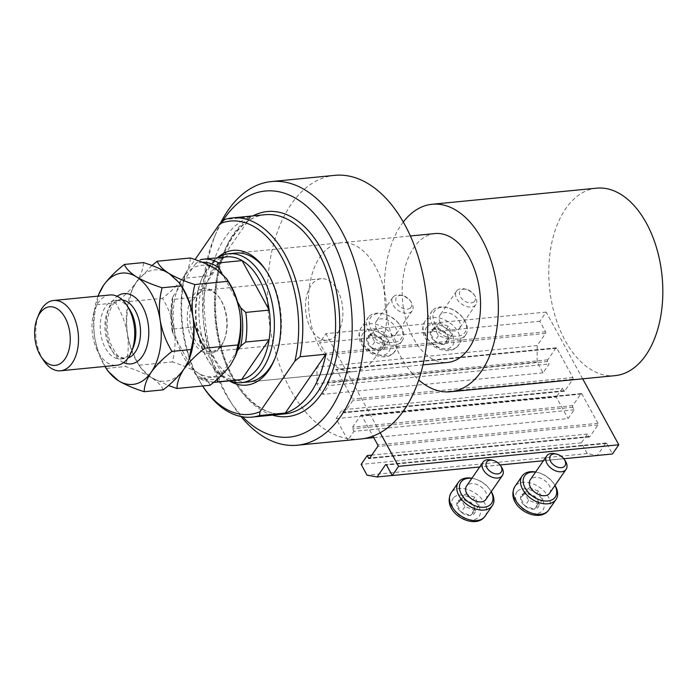 <?xml version="1.0" encoding="UTF-8"?>
<svg xmlns="http://www.w3.org/2000/svg" width="697" height="697" viewBox="0 0 697 697"><rect width="100%" height="100%" fill="white"/><g stroke="black" fill="none" stroke-linecap="round" stroke-linejoin="round"><path stroke-width="0.52" stroke-dasharray="3.48 2.61" d="M563.795 458.739L543.407 460.734M500.071 464.977L479.684 466.973M373.749 437.611L568.072 418.583L574.162 409.766L572.786 407.248A1.176 0.706 -95.6 0 1 572.786 405.593L580.897 393.84A1.176 0.706 -95.6 0 1 581.289 393.578A1.176 0.706 -95.6 0 1 581.908 394.014L597.948 423.306A1.176 0.706 -95.6 0 1 597.939 424.952L589.828 436.714A1.176 0.706 -95.6 0 1 589.435 436.975A1.176 0.706 -95.6 0 1 588.817 436.54L587.44 434.022L581.35 442.839L587.24 453.59L597.32 455.394L605.693 443.266A1.176 0.706 -95.6 0 1 606.076 443.013A1.176 0.706 -95.6 0 1 606.695 443.449L612.463 453.974M597.32 455.394L392.211 475.476M587.24 453.59L367.023 475.154M581.35 442.839L361.133 464.402M587.44 434.022L371.771 455.132M581.908 394.014L361.691 415.578L372.939 436.122M361.691 415.578A1.176 0.706 -95.6 0 0 361.063 415.142A1.176 0.706 -95.6 0 0 360.68 415.395L352.569 427.156A1.176 0.706 -95.6 0 0 352.56 428.812L353.937 431.33L574.162 409.766M363.86 438.579L347.855 440.147L353.937 431.33M347.855 440.147L336.076 418.636L556.302 397.072L568.072 418.583M582.683 378.82L546.143 312.073L539.8 321.256L545.559 331.781A1.176 0.706 -95.6 0 1 545.559 333.436L537.195 345.564L537.134 362.065L543.015 372.817L549.105 364L547.729 361.482A1.176 0.706 -95.6 0 1 547.729 359.835L555.849 348.073A1.176 0.706 -95.6 0 1 556.232 347.812A1.176 0.706 -95.6 0 1 556.851 348.247L572.89 377.539A1.176 0.706 -95.6 0 1 572.882 379.194L564.77 390.947A1.176 0.706 -95.6 0 1 564.387 391.209A1.176 0.706 -95.6 0 1 563.76 390.773L562.383 388.255L342.166 409.819L336.076 418.636M562.383 388.255L556.302 397.072M563.76 390.773L343.543 412.336L342.166 409.819M343.543 412.336A1.176 0.706 -95.6 0 0 344.161 412.772A1.176 0.706 -95.6 0 0 344.553 412.511L352.665 400.758A1.176 0.706 -95.6 0 0 352.665 399.102L336.634 369.811A1.176 0.706 -95.6 0 0 336.015 369.375A1.176 0.706 -95.6 0 0 335.623 369.637L327.512 381.39A1.176 0.706 -95.6 0 0 327.503 383.045L328.879 385.563L549.105 364M543.015 372.817L322.798 394.38L328.879 385.563M537.134 362.065L316.908 383.629L322.798 394.38M537.195 345.564L316.969 367.127L316.908 383.629M545.559 333.436L325.333 355L316.969 367.127M325.333 355A1.176 0.706 -95.6 0 0 325.342 353.344L319.583 342.819L539.8 321.256M546.143 312.073L325.917 333.636L319.583 342.819M380.187 432.75L325.917 333.636M521.887 494.687A10.307 6.717 -145.4 0 1 525.399 493.215A10.307 6.717 -145.4 0 1 534.695 496.517A10.307 6.717 -145.4 0 1 539.077 504.532A10.307 6.717 -145.4 0 1 534.172 509.228A10.307 6.717 -145.4 0 1 524.876 505.917A10.307 6.717 -145.4 0 1 520.493 497.911A10.307 6.717 -145.4 0 1 521.887 494.687M523.116 495.314L525.399 493.215L534.695 496.517L539.077 504.532L534.172 509.228L524.876 505.917L520.493 497.911L523.116 495.314M555.195 453.791A11.771 7.676 -145.4 0 1 565.101 460.621M549.619 493.206A11.771 7.676 34.6 0 0 544.923 480.66A11.771 7.676 34.6 0 0 530.896 479.057A11.771 7.676 34.6 0 0 530.234 479.832M554.951 485.478A18.601 12.128 34.6 0 0 553.671 483.343A18.601 12.128 34.6 0 0 538.014 472.54A18.601 12.128 34.6 0 0 535.566 472.104M535.627 472.008A20.605 13.435 -145.4 0 1 536.951 472.287A20.605 13.435 -145.4 0 1 554.289 484.249A20.605 13.435 -145.4 0 1 555.012 485.382M529.197 487.7L538.493 491.01L542.876 499.017L537.971 503.713L528.674 500.411L524.292 492.396L529.197 487.7L525.399 493.215M538.493 491.01L534.695 496.517M542.876 499.017L539.077 504.532M537.971 503.713L534.172 509.228M528.674 500.411L524.876 505.917M524.292 492.396L520.493 497.911M431.687 329.934A10.307 6.717 -145.4 0 1 435.198 328.461A10.307 6.717 -145.4 0 1 444.494 331.763A10.307 6.717 -145.4 0 1 448.877 339.779A10.307 6.717 -145.4 0 1 443.972 344.475A10.307 6.717 -145.4 0 1 434.675 341.164A10.307 6.717 -145.4 0 1 430.293 333.157A10.307 6.717 -145.4 0 1 431.687 329.934M432.915 330.561L435.198 328.461L444.494 331.763L448.877 339.779L443.972 344.475L434.675 341.164L430.293 333.157L432.915 330.561M474.239 301.644A8.834 5.759 34.6 0 0 473.995 294.535A8.834 5.759 34.6 0 0 466.563 289.403A8.834 5.759 34.6 0 0 460.7 290.44A8.834 5.759 34.6 0 0 463.261 300.067A8.834 5.759 34.6 0 0 474.239 301.644M457.18 290.414A11.771 7.676 -145.4 0 1 464.995 289.028A11.771 7.676 -145.4 0 1 474.901 295.868A11.771 7.676 -145.4 0 1 475.894 304.563A11.771 7.676 -145.4 0 1 475.232 305.347A11.771 7.676 -145.4 0 1 461.205 303.735A11.771 7.676 -145.4 0 1 456.509 291.198A11.771 7.676 -145.4 0 1 457.18 290.414M458.748 329.237A11.771 7.676 34.6 0 0 459.419 328.453A11.771 7.676 34.6 0 0 454.723 315.907A11.771 7.676 34.6 0 0 440.696 314.303A11.771 7.676 34.6 0 0 440.034 315.079A11.771 7.676 34.6 0 0 444.73 327.625A11.771 7.676 34.6 0 0 458.748 329.237M463.984 333.567A18.601 12.128 34.6 0 0 463.47 318.59A18.601 12.128 34.6 0 0 447.814 307.786A18.601 12.128 34.6 0 0 435.468 309.965A18.601 12.128 34.6 0 0 440.861 330.256A18.601 12.128 34.6 0 0 463.984 333.567M433.072 309.947A20.605 13.435 -145.4 0 1 446.751 307.534A20.605 13.435 -145.4 0 1 464.089 319.496A20.605 13.435 -145.4 0 1 465.823 334.717A20.605 13.435 -145.4 0 1 464.655 336.085A20.605 13.435 -145.4 0 1 440.121 333.271A20.605 13.435 -145.4 0 1 431.905 311.315A20.605 13.435 -145.4 0 1 433.072 309.947M439.005 322.946L448.293 326.257L452.675 334.264L447.77 338.96L438.474 335.658L434.092 327.642L439.005 322.946L435.198 328.461M448.293 326.257L444.494 331.763M452.675 334.264L448.877 339.779M447.77 338.96L443.972 344.475M438.474 335.658L434.675 341.164M434.092 327.642L430.293 333.157M367.964 336.172A10.307 6.717 -145.4 0 1 371.475 334.699A10.307 6.717 -145.4 0 1 380.771 338.01A10.307 6.717 -145.4 0 1 385.153 346.017A10.307 6.717 -145.4 0 1 380.248 350.713A10.307 6.717 -145.4 0 1 370.952 347.402A10.307 6.717 -145.4 0 1 366.57 339.395A10.307 6.717 -145.4 0 1 367.964 336.172M369.192 336.799L371.475 334.699L380.771 338.01L385.153 346.017L380.248 350.713L370.952 347.402L366.57 339.395L369.192 336.799M410.516 307.882A8.834 5.759 34.6 0 0 410.272 300.773A8.834 5.759 34.6 0 0 402.84 295.65A8.834 5.759 34.6 0 0 396.976 296.678A8.834 5.759 34.6 0 0 399.538 306.314A8.834 5.759 34.6 0 0 410.516 307.882M393.457 296.652A11.771 7.676 -145.4 0 1 401.272 295.275A11.771 7.676 -145.4 0 1 411.178 302.106A11.771 7.676 -145.4 0 1 412.171 310.81A11.771 7.676 -145.4 0 1 411.509 311.585A11.771 7.676 -145.4 0 1 397.482 309.973A11.771 7.676 -145.4 0 1 392.786 297.436A11.771 7.676 -145.4 0 1 393.457 296.652M395.025 335.475A11.771 7.676 34.6 0 0 395.696 334.691A11.771 7.676 34.6 0 0 391 322.153A11.771 7.676 34.6 0 0 376.972 320.542A11.771 7.676 34.6 0 0 376.31 321.317A11.771 7.676 34.6 0 0 381.006 333.863A11.771 7.676 34.6 0 0 395.025 335.475M400.261 339.805A18.601 12.128 34.6 0 0 399.747 324.828A18.601 12.128 34.6 0 0 384.091 314.025A18.601 12.128 34.6 0 0 371.745 316.211A18.601 12.128 34.6 0 0 377.138 336.494A18.601 12.128 34.6 0 0 400.261 339.805M369.34 316.185A20.605 13.435 -145.4 0 1 383.028 313.772A20.605 13.435 -145.4 0 1 400.366 325.734A20.605 13.435 -145.4 0 1 402.099 340.955A20.605 13.435 -145.4 0 1 400.932 342.323A20.605 13.435 -145.4 0 1 376.397 339.509A20.605 13.435 -145.4 0 1 368.182 317.553A20.605 13.435 -145.4 0 1 369.34 316.185M375.274 329.184L384.57 332.495L388.952 340.502L384.047 345.207L374.751 341.896L370.368 333.88L375.274 329.184L371.475 334.699M384.57 332.495L380.771 338.01M388.952 340.502L385.153 346.017M384.047 345.207L380.248 350.713M374.751 341.896L370.952 347.402M370.368 333.88L366.57 339.395M458.164 500.925A10.307 6.717 -145.4 0 1 461.675 499.453A10.307 6.717 -145.4 0 1 470.972 502.764A10.307 6.717 -145.4 0 1 475.354 510.77A10.307 6.717 -145.4 0 1 470.44 515.466A10.307 6.717 -145.4 0 1 461.153 512.156A10.307 6.717 -145.4 0 1 456.77 504.149A10.307 6.717 -145.4 0 1 458.164 500.925M459.393 501.552L461.675 499.453L470.972 502.764L475.354 510.77L470.44 515.466L461.153 512.156L456.77 504.149L459.393 501.552M491.472 460.029A11.771 7.676 -145.4 0 1 501.378 466.859M485.896 499.444A11.771 7.676 34.6 0 0 481.2 486.907A11.771 7.676 34.6 0 0 467.173 485.295A11.771 7.676 34.6 0 0 466.511 486.07M491.228 491.716A18.601 12.128 34.6 0 0 489.947 489.582A18.601 12.128 34.6 0 0 474.291 478.778A18.601 12.128 34.6 0 0 471.843 478.342M471.904 478.247A20.605 13.435 -145.4 0 1 473.228 478.525A20.605 13.435 -145.4 0 1 490.566 490.488A20.605 13.435 -145.4 0 1 491.289 491.62M465.474 493.938L474.77 497.249L479.153 505.255L474.248 509.96L464.951 506.649L460.569 498.643L465.474 493.938L461.675 499.453M474.77 497.249L470.972 502.764M479.153 505.255L475.354 510.77M474.248 509.96L470.44 515.466M464.951 506.649L461.153 512.156M460.569 498.643L456.77 504.149M229.383 380.876A67.705 40.653 84.4 0 1 200.257 328.331A67.705 40.653 84.4 0 1 211.052 265.113A67.705 40.653 84.4 0 1 217.333 257.838M275.01 358.232A64.76 38.884 -95.6 0 0 275.428 357.239A64.76 38.884 -95.6 0 0 267.09 272.1A64.76 38.884 -95.6 0 0 266.489 271.194M341.321 242.739A64.76 38.884 -95.6 0 0 320.071 256.844A64.76 38.884 -95.6 0 0 312.683 330.395A64.76 38.884 -95.6 0 0 353.937 371.64A64.76 38.884 -95.6 0 0 375.186 357.526A64.76 38.884 -95.6 0 0 382.575 283.984A64.76 38.884 -95.6 0 0 341.321 242.739L235.891 253.063A64.76 38.884 -95.6 0 0 214.641 267.169A64.76 38.884 -95.6 0 0 207.253 340.72A64.76 38.884 -95.6 0 0 248.515 381.965L422.992 364.88M222.36 221.576A123.63 74.231 -95.6 0 0 213.918 238.235A123.63 74.231 -95.6 0 0 229.836 400.775A123.63 74.231 -95.6 0 0 242.643 416.832M241.005 416.536A132.465 79.536 84.4 0 1 233.469 406.281A132.465 79.536 84.4 0 1 216.418 232.127A132.465 79.536 84.4 0 1 220.487 223.162M360.541 439.023A132.465 79.536 84.4 0 1 276.143 354.651A132.465 79.536 84.4 0 1 291.25 204.221A132.465 79.536 84.4 0 1 334.717 175.356M225.384 237.189A100.08 60.09 -95.6 0 0 210.111 275.742L250.676 216.941A100.08 60.09 -95.6 0 0 225.384 237.189M203.742 387.698A100.08 60.09 84.4 0 1 184.339 278.26L210.111 275.742M250.676 216.941L224.904 219.468M184.339 278.26L184.853 274.357A97.136 58.321 -95.6 0 0 202.531 385.868A97.136 58.321 -95.6 0 0 202.618 385.99L202.531 385.868M184.853 274.357L195.029 259.598M193.156 295.554A32.672 19.621 84.4 0 1 219.616 298.037A32.672 19.621 84.4 0 1 223.824 340.999A32.672 19.621 84.4 0 1 220.966 346.348A32.672 19.621 84.4 0 1 192.991 341.347A32.672 19.621 84.4 0 1 193.156 295.554M221.62 344.841A30.912 18.558 -95.6 0 0 224.329 339.779A30.912 18.558 -95.6 0 0 220.348 299.135A30.912 18.558 -95.6 0 0 205.458 290.057A30.912 18.558 -95.6 0 0 195.317 296.791A30.912 18.558 -95.6 0 0 191.788 331.894A30.912 18.558 -95.6 0 0 211.479 351.576A30.912 18.558 -95.6 0 0 221.62 344.841M337.357 333.506A30.912 18.558 -95.6 0 0 340.885 298.412A30.912 18.558 -95.6 0 0 321.186 278.722A30.912 18.558 -95.6 0 0 311.045 285.456A30.912 18.558 -95.6 0 0 307.525 320.559A30.912 18.558 -95.6 0 0 327.215 340.241A30.912 18.558 -95.6 0 0 337.357 333.506M226.813 256.905A61.815 37.115 -95.6 0 0 223.998 257.367A61.815 37.115 -95.6 0 0 206.521 270.375A61.815 37.115 -95.6 0 0 201.119 280.508A61.815 37.115 -95.6 0 0 196.571 297.114A61.815 37.115 -95.6 0 0 196.467 326.754A61.815 37.115 -95.6 0 0 209.074 361.778A61.815 37.115 -95.6 0 0 223.563 376.258A61.815 37.115 -95.6 0 0 238.853 379.952M229.662 380.85A64.76 38.884 84.4 0 1 210.285 363.616A64.76 38.884 84.4 0 1 201.956 278.478A64.76 38.884 84.4 0 1 207.619 267.857A64.76 38.884 84.4 0 1 217.621 257.803M435.033 233.565A64.76 38.884 -95.6 0 0 413.783 247.67A64.76 38.884 -95.6 0 0 406.395 321.221A64.76 38.884 -95.6 0 0 447.648 362.466M403.275 222.012A94.2 56.562 -95.6 0 0 401.254 224.791A94.2 56.562 -95.6 0 0 418.74 379.961M596.623 188.164A94.2 56.562 -95.6 0 0 565.711 208.691A94.2 56.562 -95.6 0 0 554.969 315.663A94.2 56.562 -95.6 0 0 614.981 375.657M202.243 262.29A58.87 35.347 -95.6 0 0 195.561 263.745L200.57 259.659L223.998 257.367L196.571 297.114L173.144 299.414L172.255 298.264L173.466 295.781A58.87 35.347 -95.6 0 0 173.326 334.081L195.169 373.975A58.87 35.347 -95.6 0 0 218.344 378.244M173.326 334.081L172.159 331.04L173.039 329.045L196.467 326.754L223.563 376.258L200.135 378.549L198.715 378.114L195.169 373.975M195.561 263.745L173.466 295.781M218.78 377.844L237.32 350.966M237.503 301.801L221.907 273.32M129.346 309.024A29.44 17.678 -95.6 0 0 115.171 300.372A29.44 17.678 -95.6 0 0 105.508 306.785A29.44 17.678 -95.6 0 0 102.154 340.214A29.44 17.678 -95.6 0 0 120.903 358.964A29.44 17.678 -95.6 0 0 130.566 352.551A29.44 17.678 -95.6 0 0 133.136 347.725M109.908 294.97A35.32 21.206 -95.6 0 0 98.321 302.672A35.32 21.206 -95.6 0 0 94.287 342.785A35.32 21.206 -95.6 0 0 116.791 365.28M43.554 360.401A35.32 21.206 84.4 0 1 39.006 313.964M151.972 265.557L136.403 282.067L131.951 290.17L129.389 301.548C126.619 311.873 125.974 322.702 127.446 334.037C129.45 345.189 133.397 355.566 139.287 365.176L172.368 361.943C175.13 351.61 175.775 340.781 174.302 329.446C172.298 318.302 168.36 307.917 162.471 298.307C171.148 291.555 178.075 284.611 183.259 277.476C187.894 270.384 190.229 263.893 190.281 257.995M129.389 301.548L162.471 298.307M210.076 385.258C208.508 381.207 204.517 377.094 198.105 372.921C191.222 368.852 182.64 365.193 172.368 361.943M139.287 365.176L140.907 368.077L151.249 377.513L168.439 385.519M181.699 286.319A55.926 33.578 -95.6 0 0 169.162 273.564A55.926 33.578 -95.6 0 0 136.403 282.067A55.926 33.578 -95.6 0 0 131.515 291.233A55.926 33.578 -95.6 0 0 127.446 334.037A55.926 33.578 -95.6 0 0 138.712 364.766A55.926 33.578 -95.6 0 0 151.249 377.513A55.926 33.578 -95.6 0 0 184.008 369.018A55.926 33.578 -95.6 0 0 188.904 359.852M228.555 281.727A55.926 33.578 -95.6 0 0 216.018 268.981A55.926 33.578 -95.6 0 0 183.259 277.476A55.926 33.578 -95.6 0 0 174.302 329.446A55.926 33.578 -95.6 0 0 198.105 372.921A55.926 33.578 84.4 0 0 230.864 364.426A55.926 33.578 -95.6 0 0 235.76 355.261M163.22 389.85C161.652 385.798 157.661 381.686 151.249 377.513C144.366 373.444 135.784 369.785 125.512 366.526C128.274 356.202 128.919 345.372 127.446 334.037C125.443 322.885 121.505 312.509 115.615 302.89C124.275 296.164 131.21 289.22 136.403 282.067C141.029 274.984 143.373 268.493 143.425 262.577M98.05 296.129A55.926 33.578 -95.6 0 0 94.653 337.252A55.926 33.578 -95.6 0 0 104.942 366.448M99.148 293.385L96.587 304.755C93.825 315.088 93.18 325.917 94.653 337.252C96.648 348.395 100.595 358.781 106.484 368.391L108.105 371.292M106.484 368.391L125.512 366.526M96.587 304.755L115.615 302.89M606.695 443.449L386.478 465.012M605.693 443.266L386.286 464.751M588.817 436.54L369.811 457.981M589.828 436.714L369.602 458.277M597.939 424.952L377.722 446.516M597.948 423.306L377.722 444.869M580.897 393.84L360.68 415.395M572.786 405.593L352.569 427.156M572.786 407.248L352.56 428.812M564.77 390.947L344.553 412.511M572.882 379.194L352.665 400.758M572.89 377.539L352.665 399.102M556.851 348.247L336.634 369.811M555.849 348.073L335.623 369.637M547.729 359.835L327.512 381.39M547.729 361.482L327.503 383.045M545.559 331.781L325.342 353.344M517.601 491.141A15.892 10.359 -145.4 0 1 537.361 493.973A15.892 10.359 -145.4 0 1 541.97 511.302A15.892 10.359 -145.4 0 1 522.21 508.47A15.892 10.359 -145.4 0 1 517.601 491.141M548.774 509.977A20.605 13.435 34.6 0 0 540.55 488.031A20.605 13.435 34.6 0 0 516.015 485.208A20.605 13.435 34.6 0 0 514.848 486.576M427.4 326.388A15.892 10.359 -145.4 0 1 447.16 329.219A15.892 10.359 -145.4 0 1 451.769 346.548A15.892 10.359 -145.4 0 1 432.009 343.717A15.892 10.359 -145.4 0 1 427.4 326.388M457.406 346.592A20.605 13.435 34.6 0 0 458.574 345.224A20.605 13.435 34.6 0 0 450.349 323.277A20.605 13.435 34.6 0 0 425.815 320.454A20.605 13.435 34.6 0 0 424.647 321.822A20.605 13.435 34.6 0 0 432.872 343.778A20.605 13.435 34.6 0 0 457.406 346.592M363.677 332.626A15.892 10.359 -145.4 0 1 383.437 335.457A15.892 10.359 -145.4 0 1 388.046 352.787A15.892 10.359 -145.4 0 1 368.286 349.955A15.892 10.359 -145.4 0 1 363.677 332.626M393.683 352.839A20.605 13.435 34.6 0 0 394.85 351.471A20.605 13.435 34.6 0 0 386.626 329.515A20.605 13.435 34.6 0 0 362.091 326.701A20.605 13.435 34.6 0 0 360.924 328.069A20.605 13.435 34.6 0 0 369.149 350.016A20.605 13.435 34.6 0 0 393.683 352.839M453.878 497.379A15.892 10.359 -145.4 0 1 473.629 500.211A15.892 10.359 -145.4 0 1 478.247 517.54A15.892 10.359 -145.4 0 1 458.487 514.708A15.892 10.359 -145.4 0 1 453.878 497.379M485.051 516.224A20.605 13.435 34.6 0 0 476.826 494.269A20.605 13.435 34.6 0 0 452.292 491.455A20.605 13.435 34.6 0 0 451.125 492.823M265.252 214.693A100.08 60.09 -95.6 0 0 232.406 236.501A100.08 60.09 -95.6 0 0 220.993 350.164A100.08 60.09 -95.6 0 0 284.759 413.905C259.275 417.459 230.132 386.608 220.13 342.523C210.642 304.397 216.375 260.042 233.582 235.882C242.695 222.996 253.255 215.931 265.252 214.693M272.483 415.107A103.025 61.859 84.4 0 1 218.762 339.265A103.025 61.859 84.4 0 1 233.495 233.983A103.025 61.859 84.4 0 1 252.985 215.896M215.434 382.244A61.815 37.115 84.4 0 1 200.135 378.549M173.039 329.045A61.815 37.115 84.4 0 1 173.144 299.414M123.63 362.588A35.32 21.206 84.4 0 1 106.981 335.675A35.32 21.206 84.4 0 1 112.374 301.296A35.32 21.206 84.4 0 1 117.131 296.295M122.463 299.98A29.44 17.678 -95.6 0 0 119.858 299.91A29.44 17.678 -95.6 0 0 110.196 306.332A29.44 17.678 -95.6 0 0 106.841 339.761A29.44 17.678 -95.6 0 0 125.591 358.511A29.44 17.678 -95.6 0 0 128.135 357.936M606.076 443.013L385.859 464.577M589.435 436.975L369.218 458.539M581.289 393.578L361.063 415.142M564.387 391.209L344.161 412.772M556.232 347.812L336.015 369.375M538.014 472.54L536.951 472.287M553.671 483.343L554.289 484.249M466.563 289.403L464.995 289.028M473.995 294.535L474.901 295.868M475.894 304.563L459.419 328.453M447.814 307.786L446.751 307.534M463.47 318.59L464.089 319.496M465.823 334.717L457.049 347.01C445.784 358.406 414.663 340.859 424.647 321.822L431.905 311.315M456.509 291.198L440.034 315.079M402.84 295.65L401.272 295.275M410.272 300.773L411.178 302.106M412.171 310.81L395.696 334.691M384.091 314.025L383.028 313.772M399.747 324.828L400.366 325.734M402.099 340.955L393.326 353.248C382.061 364.644 350.94 347.097 360.924 328.069L368.182 317.553M392.786 297.436L376.31 321.317M474.291 478.778L473.228 478.525M489.947 489.582L490.566 490.488M267.09 272.1L265.879 270.262M275.428 357.239L274.592 359.269M229.836 400.775L233.469 406.281M213.918 238.235L216.418 232.127M353.937 371.64L248.515 381.965M220.348 299.135L219.616 298.037M224.329 339.779L223.824 340.999M321.186 278.722L205.458 290.057M209.074 361.778L210.285 363.616M201.119 280.508L201.956 278.478M235.891 253.063L410.367 235.978M172.159 331.04C170.338 319.81 170.373 308.884 172.255 298.264M198.715 378.114L213.622 382.357M327.215 340.241L211.479 351.576M120.903 358.964L125.591 358.511L120.163 357.03C117.906 356.977 114.474 351.959 109.865 341.957C106.624 330.16 104.933 318.668 112.539 305.094C115.65 301.339 118.089 299.614 119.858 299.91L115.171 300.372M138.712 364.766L140.907 368.077M131.515 291.233L131.951 290.17"/><path stroke-width="1.05" d="M479.684 466.973L392.237 475.537L398.579 466.354L380.187 432.75M398.579 466.354L618.797 444.791L612.463 453.974L563.795 458.739M543.407 460.734L500.071 464.977M392.211 475.476L377.103 476.957L385.467 464.829A1.176 0.706 -95.6 0 1 385.859 464.577A1.176 0.706 -95.6 0 1 386.478 465.012L392.237 475.537M371.771 455.132L367.214 455.585L361.133 464.402L367.023 475.154L377.103 476.957M369.811 457.981L368.6 458.095L367.214 455.585M368.6 458.095A1.176 0.706 -95.6 0 0 369.218 458.539A1.176 0.706 -95.6 0 0 369.602 458.277L377.722 446.516A1.176 0.706 -95.6 0 0 377.722 444.869L372.939 436.122M373.749 437.611L363.86 438.579M618.797 444.791L582.683 378.82M564.439 466.398A8.834 5.759 34.6 0 0 564.195 459.288A8.834 5.759 34.6 0 0 556.764 454.156A8.834 5.759 34.6 0 0 550.9 455.193A8.834 5.759 34.6 0 0 553.462 464.821A8.834 5.759 34.6 0 0 564.439 466.398M564.195 459.288L565.101 460.621A11.771 7.676 -145.4 0 1 566.095 469.316A11.771 7.676 -145.4 0 1 565.433 470.1A11.771 7.676 -145.4 0 1 551.405 468.489A11.771 7.676 -145.4 0 1 546.709 455.951A11.771 7.676 -145.4 0 1 547.38 455.167A11.771 7.676 -145.4 0 1 555.195 453.791L556.764 454.156M546.709 455.951L530.234 479.832A11.771 7.676 34.6 0 0 534.93 492.378A11.771 7.676 34.6 0 0 548.948 493.99A11.771 7.676 34.6 0 0 549.619 493.206L566.095 469.316M535.566 472.104A18.601 12.128 34.6 0 0 525.66 474.718A18.601 12.128 34.6 0 0 531.062 495.009A18.601 12.128 34.6 0 0 554.185 498.32A18.601 12.128 34.6 0 0 554.951 485.478M555.012 485.382A20.605 13.435 -145.4 0 1 556.023 499.47A20.605 13.435 -145.4 0 1 554.856 500.838A20.605 13.435 -145.4 0 1 530.321 498.024A20.605 13.435 -145.4 0 1 522.105 476.068A20.605 13.435 -145.4 0 1 523.264 474.701A20.605 13.435 -145.4 0 1 535.627 472.008M500.716 472.636A8.834 5.759 34.6 0 0 500.472 465.526A8.834 5.759 34.6 0 0 493.04 460.403A8.834 5.759 34.6 0 0 487.177 461.431A8.834 5.759 34.6 0 0 489.738 471.067A8.834 5.759 34.6 0 0 500.716 472.636M500.472 465.526L501.378 466.859A11.771 7.676 -145.4 0 1 502.371 475.563A11.771 7.676 -145.4 0 1 501.709 476.339A11.771 7.676 -145.4 0 1 487.682 474.727A11.771 7.676 -145.4 0 1 482.986 462.189A11.771 7.676 -145.4 0 1 483.657 461.405A11.771 7.676 -145.4 0 1 491.472 460.029L493.04 460.403M482.986 462.189L466.511 486.07A11.771 7.676 34.6 0 0 471.207 498.616A11.771 7.676 34.6 0 0 485.225 500.228A11.771 7.676 34.6 0 0 485.896 499.444L502.371 475.563M471.843 478.342A18.601 12.128 34.6 0 0 461.937 480.965A18.601 12.128 34.6 0 0 467.338 501.248A18.601 12.128 34.6 0 0 490.461 504.558A18.601 12.128 34.6 0 0 491.228 491.716M491.289 491.62A20.605 13.435 -145.4 0 1 492.3 505.708A20.605 13.435 -145.4 0 1 491.132 507.076A20.605 13.435 -145.4 0 1 466.598 504.262A20.605 13.435 -145.4 0 1 458.382 482.307A20.605 13.435 -145.4 0 1 459.541 480.939A20.605 13.435 -145.4 0 1 471.904 478.247M217.333 257.838A67.705 40.653 84.4 0 1 265.879 270.262A67.705 40.653 84.4 0 1 274.592 359.269A67.705 40.653 84.4 0 1 268.676 370.368A67.705 40.653 84.4 0 1 229.383 380.876M217.621 257.803A64.76 38.884 84.4 0 1 228.869 253.752A64.76 38.884 84.4 0 1 270.122 294.997A64.76 38.884 84.4 0 1 262.734 368.539A64.76 38.884 84.4 0 1 241.484 382.653L248.515 381.965A64.76 38.884 -95.6 0 0 269.765 367.85A64.76 38.884 -95.6 0 0 275.01 358.232M266.489 271.194A64.76 38.884 -95.6 0 0 235.891 253.063L228.869 253.752M242.643 416.832A123.63 74.231 -95.6 0 0 329.96 410.176A123.63 74.231 -95.6 0 0 330.587 236.893A123.63 74.231 -95.6 0 0 224.73 217.961A123.63 74.231 -95.6 0 0 222.36 221.576M220.487 223.162A132.465 79.536 84.4 0 1 227.997 210.416A132.465 79.536 84.4 0 1 271.464 181.551A132.465 79.536 84.4 0 1 355.862 265.914A132.465 79.536 84.4 0 1 340.746 416.353A132.465 79.536 84.4 0 1 297.279 445.217A132.465 79.536 84.4 0 1 241.005 416.536M271.464 181.551L334.717 175.356A132.465 79.536 84.4 0 1 419.115 259.72A132.465 79.536 84.4 0 1 404.007 410.158A132.465 79.536 84.4 0 1 360.541 439.023L297.279 445.217M251.957 417.12A100.08 60.09 84.4 0 0 259.502 415.56L285.273 413.033A100.08 60.09 -95.6 0 0 310.566 392.786A100.08 60.09 -95.6 0 0 325.839 354.233L300.067 356.759A100.08 60.09 84.4 0 0 232.45 217.908L265.252 214.693A100.08 60.09 -95.6 0 1 329.01 278.434A100.08 60.09 -95.6 0 1 317.597 392.097A100.08 60.09 -95.6 0 1 284.759 413.905L251.957 417.12A100.08 60.09 84.4 0 1 203.742 387.698L202.618 385.99A97.136 58.321 -95.6 0 0 260.016 411.648L294.875 361.124A97.136 58.321 -95.6 0 0 281.693 257.106A97.136 58.321 -95.6 0 0 219.703 223.833L224.904 219.468A100.08 60.09 84.4 0 1 232.45 217.908M195.029 259.598L219.703 223.833M259.502 415.56L260.016 411.648M294.875 361.124L300.067 356.759M285.273 413.033L325.839 354.233M241.484 382.653A64.76 38.884 84.4 0 1 229.662 380.85M218.344 378.244A58.87 35.347 -95.6 0 0 218.562 378.157C217.098 379.961 216.985 381.172 218.248 381.79A61.815 37.115 84.4 0 1 215.434 382.244L238.853 379.952A61.815 37.115 -95.6 0 0 241.676 379.49A61.815 37.115 -95.6 0 0 259.145 366.483A61.815 37.115 -95.6 0 0 269.094 339.744A61.815 37.115 -95.6 0 0 269.199 310.104L242.103 260.6A61.815 37.115 -95.6 0 0 226.813 256.905L203.385 259.197A61.815 37.115 84.4 0 1 218.675 262.9C217.412 264.05 217.499 265.723 218.963 267.927A58.87 35.347 -95.6 0 0 202.243 262.29M422.992 364.88L447.648 362.466A64.76 38.884 -95.6 0 0 468.898 348.352A64.76 38.884 -95.6 0 0 476.286 274.81A64.76 38.884 -95.6 0 0 435.033 233.565L410.367 235.978M418.74 379.961A94.2 56.562 -95.6 0 0 450.523 391.758A94.2 56.562 -95.6 0 0 481.427 371.24A94.2 56.562 -95.6 0 0 492.169 264.259A94.2 56.562 -95.6 0 0 432.157 204.265A94.2 56.562 -95.6 0 0 403.275 222.012M450.523 391.758L614.981 375.657A94.2 56.562 -95.6 0 0 645.892 355.13A94.2 56.562 -95.6 0 0 656.635 248.158A94.2 56.562 -95.6 0 0 596.623 188.164L432.157 204.265M218.248 381.79L241.676 379.49L269.094 339.744L245.666 342.035L240.665 346.121A58.87 35.347 -95.6 0 0 240.805 307.83L245.771 312.404L269.199 310.104A61.815 37.115 -95.6 0 0 242.103 260.6L218.675 262.9M200.318 259.702L200.57 259.659A61.815 37.115 84.4 0 1 203.385 259.197L200.318 259.702M237.32 350.966L240.665 346.121M240.805 307.83L237.503 301.801M221.907 273.32L218.963 267.927M60.569 370.787L116.791 365.28A35.32 21.206 -95.6 0 0 128.387 357.587A35.32 21.206 -95.6 0 0 131.472 351.793A35.32 21.206 -95.6 0 0 126.924 305.356A35.32 21.206 -95.6 0 0 109.908 294.97L53.686 300.477A35.32 21.206 84.4 0 1 76.191 322.972A35.32 21.206 84.4 0 1 72.157 363.093A35.32 21.206 84.4 0 1 60.569 370.787A35.32 21.206 84.4 0 1 43.554 360.401L41.132 356.733A29.44 17.678 -95.6 0 0 64.969 358.972A29.44 17.678 -95.6 0 0 65.117 317.719A29.44 17.678 -95.6 0 0 39.912 313.206A29.44 17.678 -95.6 0 0 37.342 318.032A29.44 17.678 -95.6 0 0 41.132 356.733M37.342 318.032L39.006 313.964A35.32 21.206 84.4 0 1 42.09 308.179A35.32 21.206 84.4 0 1 53.686 300.477M168.439 385.519L176.994 388.499L210.076 385.258C218.753 378.515 225.68 371.571 230.864 364.426L235.325 356.324L237.886 344.945L204.805 348.186C198.959 338.698 195.012 328.322 192.964 317.048C191.492 305.844 192.137 295.014 194.907 284.55L227.989 281.318C233.835 290.797 237.782 301.182 239.82 312.456C241.301 323.661 240.648 334.49 237.886 344.945M176.994 388.499C177.038 382.601 179.382 376.101 184.008 369.018C189.192 361.874 196.127 354.93 204.805 348.186M194.907 284.55C184.731 281.344 176.149 277.685 169.162 273.564C162.802 269.443 158.82 265.33 157.2 261.236L190.281 257.995C200.457 261.201 209.03 264.869 216.018 268.981L226.368 278.408L227.989 281.318M157.2 261.236L151.972 265.557M104.942 366.448A55.926 33.578 -95.6 0 0 105.918 367.972A55.926 33.578 -95.6 0 0 118.455 380.728A55.926 33.578 -95.6 0 0 151.214 372.224A55.926 33.578 -95.6 0 0 160.171 320.254A55.926 33.578 -95.6 0 0 136.368 276.779C130.008 272.658 126.018 268.545 124.397 264.442L143.425 262.577C153.601 265.792 162.174 269.451 169.162 273.564L179.512 282.999L181.133 285.901C186.979 295.389 190.926 305.765 192.964 317.048C194.446 328.243 193.801 339.073 191.03 349.537L188.904 359.852A55.926 33.578 -95.6 0 0 192.964 317.048A55.926 33.578 -95.6 0 0 181.699 286.319L179.652 283.217M235.325 356.324L235.76 355.261A55.926 33.578 -95.6 0 0 239.82 312.456A55.926 33.578 -95.6 0 0 228.555 281.727L226.508 278.634M188.469 360.907L184.008 369.018C178.833 376.153 171.898 383.097 163.22 389.85L144.192 391.714C144.235 385.824 146.57 379.334 151.214 372.224C156.389 365.097 163.316 358.153 172.002 351.401C166.156 341.913 162.209 331.537 160.171 320.254C158.689 309.059 159.343 298.22 162.105 287.765C151.929 284.559 143.355 280.891 136.368 276.779A55.926 33.578 -95.6 0 0 103.609 285.273A55.926 33.578 -95.6 0 0 98.713 294.439A55.926 33.578 -95.6 0 0 98.05 296.129M124.397 264.442C115.737 271.177 108.802 278.12 103.609 285.273L98.713 294.439M105.918 367.972L108.105 371.292L118.455 380.728C125.338 384.796 133.92 388.456 144.192 391.714M162.105 287.765L181.133 285.901M172.002 351.401L191.03 349.537M131.472 351.793L133.136 347.725A29.44 17.678 -95.6 0 0 129.346 309.024L126.924 305.356M386.286 464.751L385.467 464.829M547.607 511.345A20.605 13.435 34.6 0 0 548.774 509.977L547.25 511.764C535.984 523.159 504.863 505.613 514.848 486.576A20.605 13.435 34.6 0 0 523.072 508.531A20.605 13.435 34.6 0 0 547.607 511.345M483.884 517.592A20.605 13.435 34.6 0 0 485.051 516.224L483.526 518.002C472.261 529.398 441.14 511.859 451.125 492.823A20.605 13.435 34.6 0 0 459.349 514.769A20.605 13.435 34.6 0 0 483.884 517.592M252.985 215.896A103.025 61.859 84.4 0 1 329.167 265.958A103.025 61.859 84.4 0 1 321.195 394.162A103.025 61.859 84.4 0 1 272.483 415.107M245.771 312.404A61.815 37.115 84.4 0 1 245.666 342.035M117.131 296.295A35.32 21.206 84.4 0 1 144.558 310.723A35.32 21.206 84.4 0 1 142.441 356.211A35.32 21.206 84.4 0 1 123.63 362.588M128.135 357.936A29.44 17.678 -95.6 0 0 135.253 352.09A29.44 17.678 -95.6 0 0 139.156 320.707A29.44 17.678 -95.6 0 0 122.463 299.98M556.023 499.47L548.774 509.977M522.105 476.068L514.848 486.576M492.3 505.708L485.051 516.224M458.382 482.307L451.125 492.823M213.622 382.357L215.434 382.244"/></g></svg>
